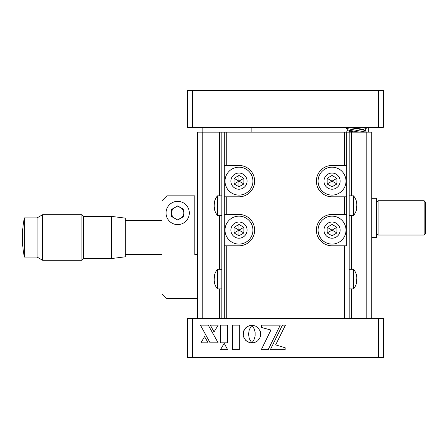 <?xml version="1.0" encoding="UTF-8"?>
<svg xmlns="http://www.w3.org/2000/svg" width="448" height="448" viewBox="0 0 448 448"><rect width="100%" height="100%" fill="white"/><g stroke="black" fill="none" stroke-linecap="round" stroke-linejoin="round"><path stroke-width="0.67" d="M202.166 127.26L202.166 132.16M251.149 132.16L251.149 127.26M368.71 127.26L368.71 132.16L368.71 127.26M316.366 181.138A15.674 15.674 0 0 0 332.041 196.812L346.741 196.812L346.741 214.446L332.041 214.446A15.674 15.674 0 0 0 316.366 230.121A15.674 15.674 0 0 0 332.041 245.795L346.741 245.795L346.741 132.16L346.741 165.463L332.041 165.463A15.674 15.674 0 0 0 316.366 181.138M221.833 318.293L221.833 132.16L226.733 132.16L226.733 165.463L224.28 165.463L224.28 132.16L224.28 318.293L224.28 245.795L226.733 245.795L226.733 318.293L344.288 318.293L344.288 245.795M344.288 214.446L344.288 196.812M344.288 165.463L344.288 132.16L349.188 132.16L349.188 318.293M226.733 132.16L344.288 132.16M226.733 196.812L226.733 214.446L224.28 214.446L224.28 196.812L238.974 196.812A15.674 15.674 0 0 0 254.649 181.138A15.674 15.674 0 0 0 238.974 165.463L226.733 165.463M226.733 245.795L238.974 245.795A15.674 15.674 0 0 0 254.649 230.121A15.674 15.674 0 0 0 238.974 214.446L226.733 214.446M383.404 90.524L383.404 127.26L378.504 127.26L378.504 90.524L383.404 90.524M378.504 127.26L192.371 127.26L192.371 90.524L378.504 90.524M192.371 90.524L187.471 90.524L187.471 127.26L192.371 127.26M383.404 357.476L378.504 357.476L378.504 318.293L383.404 318.293L383.404 357.476M192.371 357.476L187.471 357.476L187.471 318.293L192.371 318.293L192.371 357.476L378.504 357.476M378.504 318.293L192.371 318.293M239.238 325.153L232.288 325.153L232.288 349.642L239.238 349.642L239.238 325.153M220.55 349.642L227.651 349.642L224.179 343.286L220.55 349.642M254.201 328.894L255.119 332.153L255.119 336.095L253.904 340.015L251.944 342.916L254.548 342.563L257.544 340.939L259.694 338.33L260.579 335.899L260.361 331.492L258.171 327.869L255.36 325.976L251.922 325.282L254.201 328.894M210.353 325.153L214.049 331.946L218.176 325.153L210.353 325.153M218.137 342.849L208.264 325.153L200.418 325.153L210.134 342.849L218.137 342.849M208.174 342.849L204.546 336.65L200.922 342.849L208.174 342.849M220.578 325.153L220.578 342.849L227.5 342.849L227.5 325.153L220.578 325.153M270.346 349.664L285.163 349.664L285.163 347.749L275.643 344.893L285.426 325.153L282.414 325.153L270.346 349.664M270.917 330.03L261.313 349.664L268.19 349.664L280.258 325.153L261.598 325.153L261.598 327.505L270.917 330.03M243.286 335.894L244.166 338.313L246.294 340.911L249.267 342.541L251.877 342.955L249.29 338.632L248.517 334.118L249.295 329.622L251.838 325.326L248.461 325.987L245.672 327.88L243.499 331.492L243.286 335.894L243.107 334.118M250.107 342.765L251.877 342.955L251.345 342.35M243.499 336.734L245.672 340.346L249.267 342.541M243.796 330.686L243.286 332.338M250.107 325.466L246.971 326.799L244.166 329.913M255.36 325.976L252.045 325.438M260.361 336.745L260.758 334.118L260.064 330.68M251.944 342.916L253.702 342.776L256.133 341.891M197.338 254.615L194.818 254.615L194.818 195.838L166.897 195.838L162.002 200.732L162.002 293.798L166.897 298.698L197.338 298.698M351.635 195.838L351.635 132.16L371.717 132.16L371.717 318.293M351.635 132.16L349.188 132.16M252.935 230.121A13.961 13.961 0 0 0 238.974 216.16A13.961 13.961 0 0 0 225.014 230.121A13.961 13.961 0 0 0 238.974 244.082A13.961 13.961 0 0 0 252.935 230.121M247.061 230.121A8.081 8.081 0 0 0 238.974 222.04A8.081 8.081 0 0 0 230.894 230.121A8.081 8.081 0 0 0 238.974 238.207A8.081 8.081 0 0 0 247.061 230.121M243.874 232.949L238.974 230.121L243.874 227.293L243.874 232.949L238.974 235.777L234.08 232.949L234.08 227.293L238.974 224.465L243.874 227.293M234.08 232.949L238.974 230.121L238.974 235.777M238.974 224.465L238.974 230.121L234.08 227.293M346.002 230.121A13.961 13.961 0 0 0 332.041 216.16A13.961 13.961 0 0 0 318.086 230.121A13.961 13.961 0 0 0 332.041 244.082A13.961 13.961 0 0 0 346.002 230.121M340.127 230.121A8.081 8.081 0 0 0 332.041 222.04A8.081 8.081 0 0 0 323.96 230.121A8.081 8.081 0 0 0 332.041 238.207A8.081 8.081 0 0 0 340.127 230.121M336.941 232.949L332.041 230.121L336.941 227.293L336.941 232.949L332.041 235.777L327.146 232.949L327.146 227.293L332.041 224.465L336.941 227.293M327.146 232.949L332.041 230.121L332.041 235.777M332.041 224.465L332.041 230.121L327.146 227.293M346.002 181.138A13.961 13.961 0 0 0 332.041 167.182A13.961 13.961 0 0 0 318.086 181.138A13.961 13.961 0 0 0 332.041 195.098A13.961 13.961 0 0 0 346.002 181.138M340.127 181.138A8.081 8.081 0 0 0 332.041 173.057A8.081 8.081 0 0 0 323.96 181.138A8.081 8.081 0 0 0 332.041 189.224A8.081 8.081 0 0 0 340.127 181.138M336.941 183.966L332.041 181.138L336.941 178.31L336.941 183.966L332.041 186.794L327.146 183.966L327.146 178.31L332.041 175.482L336.941 178.31M327.146 183.966L332.041 181.138L332.041 186.794M332.041 175.482L332.041 181.138L327.146 178.31M252.935 181.138A13.961 13.961 0 0 0 238.974 167.182A13.961 13.961 0 0 0 225.014 181.138A13.961 13.961 0 0 0 238.974 195.098A13.961 13.961 0 0 0 252.935 181.138M247.061 181.138A8.081 8.081 0 0 0 238.974 173.057A8.081 8.081 0 0 0 230.894 181.138A8.081 8.081 0 0 0 238.974 189.224A8.081 8.081 0 0 0 247.061 181.138M243.874 183.966L238.974 181.138L243.874 178.31L243.874 183.966L238.974 186.794L234.08 183.966L234.08 178.31L238.974 175.482L243.874 178.31M234.08 183.966L238.974 181.138L238.974 186.794M238.974 175.482L238.974 181.138L234.08 178.31M177.677 219.1A6.121 6.121 0 0 1 174.614 207.676A6.121 6.121 0 0 1 183.798 212.979A6.121 6.121 0 0 1 177.677 219.1M177.677 205.906L183.798 209.446L183.798 216.513L177.677 220.046L171.55 216.513L171.55 209.446L177.677 205.906M353.584 195.838L353.584 215.426A15.674 15.674 0 0 0 356.832 208.085L356.81 207.407A15.646 5.975 180 0 1 356.395 208.13A15.204 12.169 -123.5 0 0 356.395 206.41A15.646 5.975 0 0 0 356.81 205.688L356.81 203.767A15.646 14.459 180 0 0 356.395 202.02A15.204 5.029 -32 0 0 356.423 201.65A15.204 5.029 -32 0 0 356.395 201.309A15.646 14.459 0 0 1 356.81 203.056L356.832 203.179A15.674 15.674 0 0 0 353.584 195.838L349.188 195.838M356.882 207.301L356.423 207.407M356.67 203.056L356.81 203.857M353.584 269.31L353.584 288.904A15.674 15.674 0 0 0 356.832 281.557L356.81 280.885A15.646 5.975 180 0 1 356.395 281.602A15.204 12.169 -123.5 0 0 356.395 279.882A15.646 5.975 0 0 0 356.81 279.16L356.81 277.245A15.646 14.459 180 0 0 356.395 275.498A15.204 5.029 -32 0 0 356.423 275.128A15.204 5.029 -32 0 0 356.395 274.786A15.646 14.459 0 0 1 356.81 276.534L356.832 276.651A15.674 15.674 0 0 0 353.584 269.31L349.188 269.31M356.423 280.773L356.882 280.773L356.423 280.885M356.67 276.534L356.81 277.329M197.338 318.293L197.338 132.16L219.386 132.16L219.386 195.838M221.833 132.16L219.386 132.16M221.833 269.31L217.431 269.31L217.431 288.904L221.833 288.904M214.598 277.032L214.206 277.032L214.206 276.578L214.206 277.032A15.646 8.394 0 0 1 214.62 276.018A15.204 11.11 47.1 0 0 214.598 276.797A15.204 11.11 47.1 0 0 214.62 277.586A15.646 8.394 180 0 0 214.206 278.606L214.206 280.633A15.646 13.205 0 0 0 214.62 282.229A15.204 7.067 145.6 0 0 214.62 283.226A15.646 13.205 180 0 1 214.206 281.63L214.206 281.176L214.441 281.63M214.206 279.608L214.206 277.581A15.646 13.205 180 0 1 214.273 277.262M221.833 195.838L217.431 195.838L217.431 215.426L221.833 215.426M214.614 203.325L214.206 203.325A15.646 10.562 0 0 1 214.62 202.048A15.204 9.716 40.5 0 0 214.598 202.726A15.204 9.716 40.5 0 0 214.62 203.42A15.646 10.562 180 0 0 214.206 204.697L214.206 206.774A15.646 11.547 0 0 0 214.62 208.169A15.204 8.887 142 0 0 214.62 209.423A15.646 11.547 180 0 1 214.206 208.029L214.57 208.029M214.228 208.029A15.646 10.562 180 0 0 214.609 209.177M214.262 204.49L214.206 204.49A15.646 11.547 180 0 1 214.407 203.711M376.617 233.554L378.09 235.021L424.133 235.021L424.133 200.732L378.09 200.732L378.09 235.021M376.617 202.205L378.09 200.732M424.133 200.732L425.6 202.205L425.6 233.554L424.133 235.021M371.717 237.468L376.617 237.468L376.617 198.285L371.717 198.285M162.002 220.326L125.261 220.326M162.002 254.615L125.261 254.615M24.377 257.062L24.377 217.879A97.966 97.966 0 0 0 24.377 257.062L37.094 257.062L42.61 260.249L42.61 214.693L37.094 217.879L24.377 217.879M111.546 258.535L111.546 216.406L125.261 218.12L125.261 256.816L111.546 258.535L83.63 258.535L81.911 260.249L42.61 260.249M111.546 216.406L83.63 216.406L81.911 214.693L42.61 214.693M83.63 258.535L83.63 216.406M81.911 260.249L81.911 214.693M37.094 257.062L37.094 217.879M366.822 132.16L366.822 318.293M351.635 318.293L351.635 288.904M351.635 269.31L351.635 215.426M359.335 132.16L347.469 129.942L346.657 128.492L366.24 132.16M361.956 127.394L366.246 128.498L365.882 129.528L364.778 130.273M177.677 224.61A11.631 11.631 0 0 0 189.308 212.979A11.631 11.631 0 0 0 177.677 201.348A11.631 11.631 0 0 0 166.04 212.979A11.631 11.631 0 0 0 177.677 224.61M202.238 318.293L202.238 132.16M219.386 215.426L219.386 269.31M219.386 288.904L219.386 318.293M214.206 277.581L214.62 277.581M354.318 128.498L362.69 127.26M347.206 127.26L346.657 128.492M349.093 127.49L360.853 129.416L365.434 130.603L366.246 132.048M358.585 132.048L357.812 132.16M363.81 129.5L356.451 128.201M354.318 132.048L356.451 131.757M365.697 127.26L366.246 128.498M358.585 128.498L356.451 128.789M348.124 130.273L347.021 131.012L346.657 132.048M349.597 132.048L349.087 131.046L355.09 132.16M353.584 215.426L349.188 215.426M356.423 207.295L356.882 207.295M353.584 288.904L349.188 288.904M214.127 281.148A15.674 15.674 0 0 0 217.431 288.904M214.609 277.262L214.122 277.262M217.431 269.31A15.674 15.674 0 0 0 214.127 277.06M214.407 207.553L214.116 207.553A15.674 15.674 0 0 0 217.431 215.426M214.508 203.711L214.116 203.711A15.674 15.674 0 0 1 217.431 195.838"/></g></svg>
